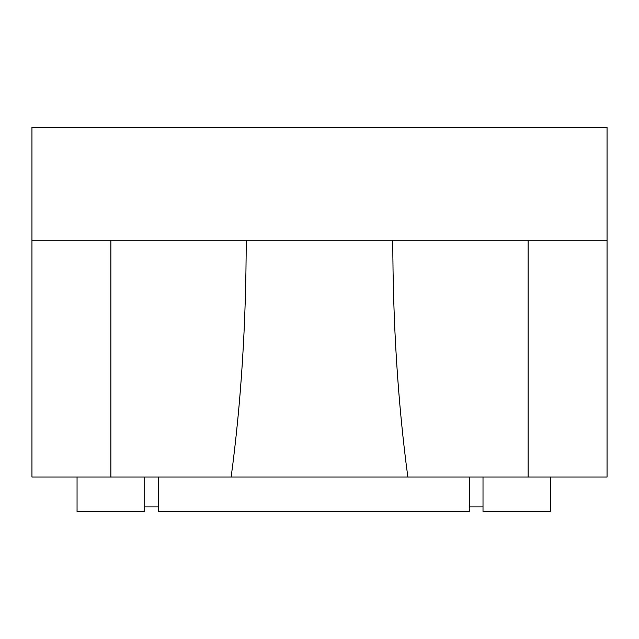 <?xml version="1.0" encoding="UTF-8"?>
<svg xmlns="http://www.w3.org/2000/svg" width="639" height="639" viewBox="0 0 639 639"><rect width="100%" height="100%" fill="white"/><g stroke="black" fill="none" stroke-linecap="round" stroke-linejoin="round"><path stroke-width="0.96" d="M158.248 477.053L158.248 511.512L469.473 511.512L469.473 477.053M483.012 477.053L483.012 511.512L550.666 511.512L550.666 477.053M77.055 477.053L77.055 511.512L144.718 511.512L144.718 477.053M483.012 506.911L469.473 506.911M158.248 506.911L144.718 506.911M607.05 240.248L607.05 127.488L31.95 127.488L31.95 240.248L607.05 240.248L607.05 477.053L407.85 477.053C397.897 402.69 392.881 323.757 392.793 240.248M31.95 240.248L31.95 477.053L231.15 477.053C241.103 402.69 246.119 323.757 246.207 240.248M231.15 477.053L407.85 477.053M110.882 240.248L110.882 477.053M528.118 240.248L528.118 477.053"/></g></svg>
